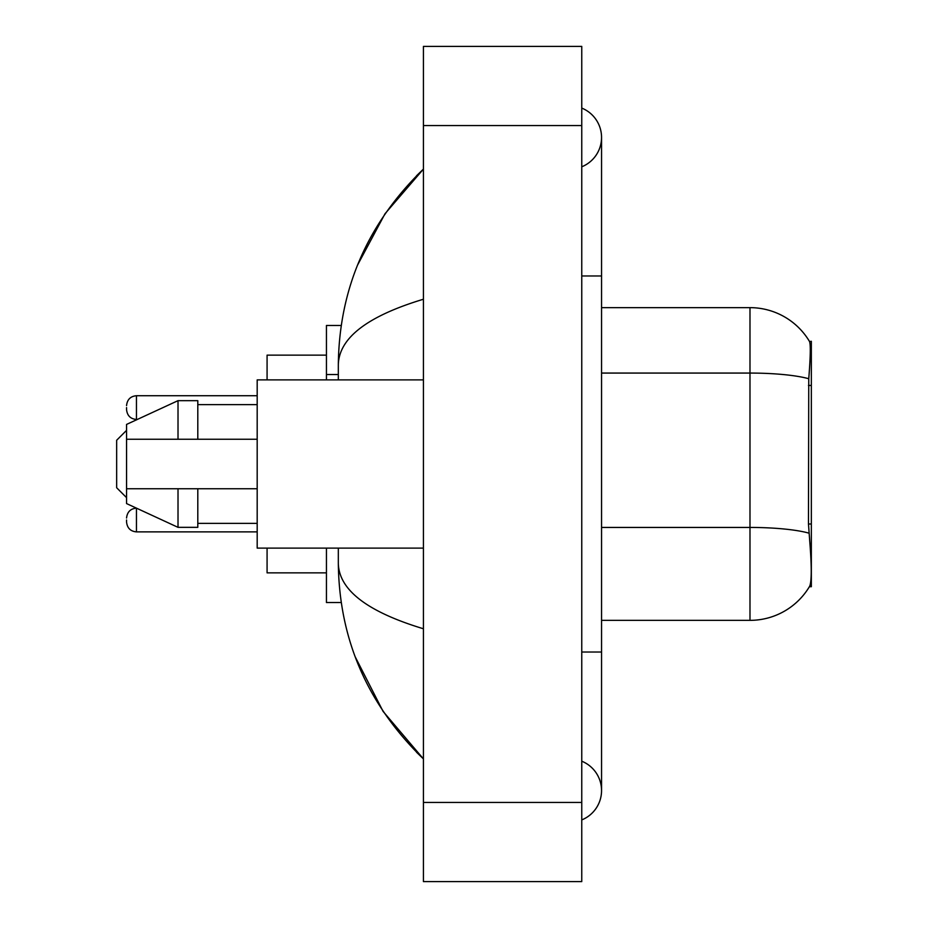 <?xml version="1.0" encoding="UTF-8"?>
<svg xmlns="http://www.w3.org/2000/svg" width="928" height="928" viewBox="0 0 928 928"><rect width="100%" height="100%" fill="white"/><g stroke="black" fill="none" stroke-linecap="round" stroke-linejoin="round"><path stroke-width="1.39" d="M811.339 523.995L808.474 523.995L809.738 541.186C811.733 565.976 811.733 580.951 809.738 586.113L809.39 586.705L811.339 586.705L811.339 341.295L809.541 341.539A69.275 69.275 0 0 0 749.986 307.644A69.275 69.275 0 0 1 809.39 341.295A69.275 69.275 0 0 0 749.986 307.644L601.553 307.644M341.214 325.461L326.447 325.461L326.447 379.888M341.214 602.539L326.447 602.539L326.447 548.112M581.763 652.024L601.553 652.024L601.553 137.437A31.668 31.668 0 0 1 581.763 166.796A31.668 31.668 0 0 0 581.763 108.089A31.668 31.668 0 0 1 601.553 137.437A31.668 31.668 0 0 0 581.763 108.089A31.668 31.668 0 0 1 601.553 137.437M581.763 819.911A31.668 31.668 0 0 0 581.763 761.204A31.668 31.668 0 0 1 581.763 819.911A31.668 31.668 0 0 0 601.553 790.563A31.668 31.668 0 0 1 581.763 819.911M423.423 299.234C367.453 316.112 339.08 337.908 338.326 364.646L338.326 379.888M338.326 548.112L338.326 563.354C338.952 589.999 367.326 611.807 423.423 628.766M423.423 881.6L581.763 881.6L581.763 46.4L423.423 46.4L423.423 881.6M338.326 364.646C339.172 288.538 367.534 223.358 423.423 169.105L385.016 213.742L357.593 265.014M355.192 656.804L383.113 711.44L423.423 758.895C367.534 704.642 339.172 639.462 338.326 563.354M809.738 586.113A69.275 69.275 0 0 1 749.986 620.356L601.553 620.356M808.474 523.995L808.752 378.728C810.469 357.199 810.736 344.81 809.541 341.539A69.275 69.275 0 0 0 749.986 307.644L749.986 373.068L601.553 373.068M423.423 379.888L257.184 379.888L257.184 548.112L423.423 548.112M178.014 439.257L126.556 439.257L126.556 424.421L178.014 400.664L178.014 439.257L257.184 439.257M178.014 400.664L197.803 400.664L197.803 439.257M257.184 488.743L197.803 488.743L197.803 527.336L178.014 527.336L178.014 488.743L126.556 488.743L126.556 503.579L178.014 527.336M126.556 439.257L126.556 488.743L139.652 488.743M197.803 488.743L178.014 488.743M126.556 520.005L126.556 521.988L126.556 520.005M126.556 407.589L126.556 409.573L126.556 407.589M126.556 430.36L116.661 440.255L116.661 487.745L126.556 497.64M267.078 548.112L267.078 572.854L326.447 572.854M326.447 355.146L267.078 355.146L267.078 379.888M811.339 385.456L808.474 385.456M338.326 374.529L326.447 374.529M581.763 275.976L601.553 275.976M423.423 802.43L581.763 802.43M423.423 125.57L581.763 125.57M749.986 620.356L749.986 373.068A69.275 12.029 180 0 1 808.752 378.728M808.972 533.159A69.275 12.029 180 0 0 749.986 527.44L601.553 527.44M126.556 518.033C127.194 511.966 130.5 508.672 136.451 508.138L136.451 531.883L257.184 531.883M257.184 395.722L136.451 395.722L136.451 419.468C130.5 418.934 127.194 415.64 126.556 409.573M601.553 652.024L601.553 790.563M423.423 169.105L416.544 175.752M423.423 758.895L416.544 752.248M197.803 404.631L257.184 404.631M197.803 523.369L257.184 523.369M136.451 531.883C130.5 531.35 127.194 528.055 126.556 521.988M136.451 419.468L137.274 419.468M136.451 395.722C130.5 396.256 127.194 399.55 126.556 405.617"/></g></svg>
